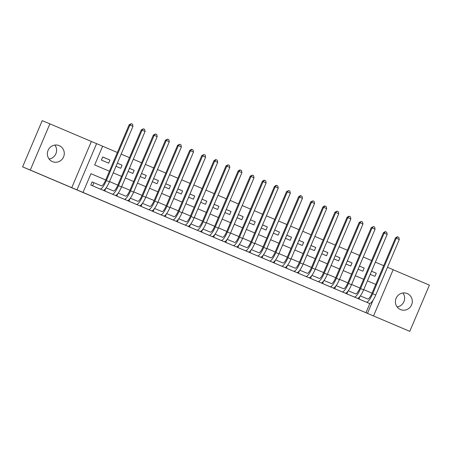<?xml version="1.0" encoding="UTF-8"?>
<svg xmlns="http://www.w3.org/2000/svg" width="452" height="452" viewBox="0 0 452 452"><rect width="100%" height="100%" fill="white"/><g stroke="black" fill="none" stroke-linecap="round" stroke-linejoin="round"><path stroke-width="0.68" d="M231.836 255.787L252.035 264.324L231.836 255.787M54.884 145.075A8.684 8.418 -67.4 0 1 49.082 159.014M52.432 161.635A8.684 8.418 112.6 0 0 63.585 156.906A8.684 8.418 112.6 0 0 59.161 145.629A8.684 8.418 112.6 0 0 48.065 150.38A8.684 8.418 112.6 0 0 52.432 161.635M402.918 292.986A8.684 8.418 -67.4 0 1 397.116 306.925M400.461 309.547A8.684 8.418 112.6 0 0 411.614 304.817A8.684 8.418 112.6 0 0 407.195 293.54A8.684 8.418 112.6 0 0 396.093 298.292A8.684 8.418 112.6 0 0 400.461 309.547M179.653 233.594L198.507 241.571L179.653 233.594M22.6 166.861L42.217 120.65L49.895 123.848L30.284 170.059L22.6 166.861L409.783 331.35L76.964 189.857L96.581 143.646L102.632 146.216L94.683 164.952L109.429 171.218M30.284 170.059L76.964 189.857M213.598 248.035L235.458 257.278L213.598 248.035M210.027 246.521L195.083 240.165L210.027 246.521M409.783 331.35L429.4 285.139L393.144 269.731M109.966 160.036L108.638 163.155L101.378 160.07L102.7 156.946L109.966 160.036L102.677 157.002M117.328 163.166L122.068 165.178L117.311 163.2M129.43 168.308L134.176 170.325L129.419 168.342M141.538 173.455L146.278 175.472L141.521 173.489M153.64 178.596L158.386 180.614L153.629 178.63M165.748 183.744L170.489 185.761L165.731 183.778M177.851 188.885L182.597 190.902L177.839 188.925M189.959 194.032L194.705 196.049L189.942 194.066M202.067 199.179L206.807 201.191L202.05 199.213M214.169 204.321L218.915 206.338L214.152 204.355M226.277 209.468L231.017 211.485L226.26 209.502M238.379 214.61L243.125 216.627L238.368 214.643M250.487 219.757L255.227 221.774L250.47 219.791M262.589 224.898L267.335 226.915L262.578 224.938M274.697 230.045L279.438 232.062L274.68 230.079M286.8 235.193L291.546 237.204L286.788 235.226M298.908 240.334L303.648 242.351L298.891 240.368M311.01 245.481L315.756 247.498L310.999 245.515M323.118 250.623L327.864 252.64L323.101 250.662M335.226 255.77L339.966 257.787L335.209 255.804M347.328 260.911L352.074 262.928L347.311 260.951M359.436 266.058L364.176 268.076L359.419 266.092M357.114 298.184L364.357 301.32M345.006 293.037L352.249 296.173M332.904 287.89L340.153 291.015M320.796 282.749L328.045 285.873M308.693 277.601L315.942 280.726M296.585 272.46L303.834 275.579M284.483 267.313L291.726 270.437M272.375 262.171L279.618 265.307M260.273 257.024L267.516 260.149M248.165 251.877L255.408 255.018M236.057 246.735L243.306 249.86M223.955 241.588L231.204 244.713M211.847 236.447L219.096 239.566M199.744 231.3L206.993 234.424M187.636 226.158L194.885 229.277M175.534 221.011L182.772 224.147M163.426 215.864L170.675 218.988M151.324 210.722L158.562 213.858M139.216 205.575L146.465 208.7M127.114 200.434L134.357 203.553M115.006 195.287L122.255 198.411M102.898 190.145L110.147 193.264M365.956 312.688L369.883 303.45M372.036 293.156L363.719 289.625L372.036 293.145M359.928 288.014L351.616 284.483L359.933 288.003M347.82 282.867L339.508 279.336L347.825 282.856M327.406 274.178L335.723 277.714L327.406 274.189M323.609 272.579L315.298 269.047M311.507 267.437L303.19 263.9M299.399 262.29L291.088 258.759M278.986 253.6L287.302 257.132L278.98 253.612M275.189 252.001L266.878 248.47L275.195 251.99M254.775 243.312L263.092 246.843L254.77 243.323M250.979 241.713L242.667 238.176L250.984 241.701M230.565 233.023L238.876 236.554L230.56 233.034M218.463 227.876L226.774 231.413L218.457 227.887M214.66 226.277L206.349 222.746M202.558 221.13L194.247 217.598M190.45 215.988L182.139 212.457M178.348 210.841L170.031 207.31L178.354 210.83M157.934 202.151L166.246 205.688L157.929 202.163M154.138 200.552L145.821 197.021L154.143 200.541M133.724 191.863L142.035 195.4L133.719 191.874M129.927 190.264L121.611 186.732L129.933 190.252M117.819 185.117L109.508 181.585M105.717 179.975L90.965 173.704M360.538 296.009L367.742 299.009A6.786 1.667 -67 0 0 371.928 293.404L395.494 237.893L397.319 236.752L398.839 237.39L399.286 239.498L375.725 295.015A10.176 2.497 113 0 1 369.442 303.422L362.238 300.422M348.43 290.868L355.634 293.868A6.786 1.667 -67 0 0 359.82 288.263L383.386 232.746L385.217 231.605L386.731 232.249L387.183 234.351L363.617 289.868A10.176 2.497 113 0 1 357.334 298.275L350.13 295.275M336.322 285.72L343.531 288.721A6.786 1.667 -67 0 0 347.718 283.116L371.284 227.605L373.414 226.588L374.629 227.102L375.075 229.209L351.509 284.72A10.176 2.497 113 0 1 345.232 293.133L338.028 290.133M324.22 280.579L331.423 283.579A6.786 1.667 -67 0 0 335.61 277.974L359.176 222.457L361.312 221.446L362.521 221.96L362.973 224.062L339.407 279.579A10.176 2.497 113 0 1 333.124 287.986L325.92 284.986M312.112 275.432L319.321 278.432A6.786 1.667 -67 0 0 323.508 272.827L347.068 217.31L348.899 216.169L350.419 216.813L350.865 218.921L327.299 274.432A10.176 2.497 113 0 1 321.022 282.839L313.812 279.839M300.009 270.29L307.213 273.29A6.786 1.667 -67 0 0 311.4 267.68L334.966 212.169L337.102 211.152L338.311 211.672L338.763 213.773L315.197 269.29A10.176 2.497 113 0 1 308.914 277.697L301.71 274.697M287.901 265.143L295.111 268.143A6.786 1.667 -67 0 0 299.297 262.539L322.858 207.022L324.689 205.88L326.203 206.524L326.655 208.632L303.089 264.143A10.176 2.497 113 0 1 296.811 272.55L289.602 269.55M263.691 254.855L270.895 257.855A6.786 1.667 -67 0 0 275.087 252.25L298.648 196.733L300.478 195.592L301.992 196.236L302.444 198.338L278.878 253.854A10.176 2.497 113 0 1 272.601 262.262L265.392 259.262M251.589 249.707L258.793 252.708A6.786 1.667 -67 0 0 262.979 247.103L286.545 191.591L288.681 190.575L289.89 191.089L290.337 193.196L266.776 248.707A10.176 2.497 113 0 1 260.493 257.115L253.289 254.12M239.481 244.566L246.685 247.566A6.786 1.667 -67 0 0 250.871 241.961L274.437 186.444L276.268 185.303L277.782 185.947L278.234 188.049L254.668 243.566A10.176 2.497 113 0 1 248.385 251.973L241.182 248.973M227.379 239.419L234.582 242.419A6.786 1.667 -67 0 0 238.769 236.814L262.335 181.297L264.16 180.156L265.68 180.8L266.126 182.907L242.566 238.419A10.176 2.497 113 0 1 236.283 246.826L229.079 243.826M215.271 234.277L222.474 237.277A6.786 1.667 -67 0 0 226.661 231.667L250.227 176.156L252.363 175.139L253.572 175.658L254.024 177.76L230.458 233.277A10.176 2.497 113 0 1 224.175 241.684L216.971 238.684M203.163 229.13L210.372 232.13A6.786 1.667 -67 0 0 214.559 226.525L238.125 171.009L239.95 169.867L241.47 170.511L241.916 172.619L218.35 228.13A10.176 2.497 113 0 1 212.073 236.537L204.869 233.537M191.06 223.983L198.264 226.983A6.786 1.667 -67 0 0 202.451 221.378L226.017 165.867L228.153 164.85L229.362 165.364L229.814 167.472L206.248 222.989A10.176 2.497 113 0 1 199.965 231.396L192.761 228.396M178.952 218.841L186.162 221.842A6.786 1.667 -67 0 0 190.348 216.237L213.909 160.72L215.74 159.579L217.259 160.223L217.706 162.325L194.14 217.841A10.176 2.497 113 0 1 187.862 226.249L180.653 223.248M154.742 208.553L161.952 211.553A6.786 1.667 -67 0 0 166.138 205.948L189.699 150.431L191.529 149.29L193.044 149.934L193.496 152.036L169.929 207.553A10.176 2.497 113 0 1 163.652 215.96L156.443 212.96M142.64 203.406L149.844 206.406A6.786 1.667 -67 0 0 154.03 200.801L177.596 145.284L179.732 144.273L180.941 144.787L181.388 146.894L157.827 202.406A10.176 2.497 113 0 1 151.544 210.813L144.341 207.813M130.532 198.264L137.741 201.264A6.786 1.667 -67 0 0 141.928 195.654L165.488 140.143L167.624 139.126L168.833 139.645L169.285 141.747L145.719 197.264A10.176 2.497 113 0 1 139.442 205.671L132.233 202.671M118.43 193.117L125.633 196.117A6.786 1.667 -67 0 0 129.82 190.512L153.386 134.995L155.522 133.984L156.731 134.498L157.177 136.606L133.617 192.117A10.176 2.497 113 0 1 127.334 200.524L120.13 197.524M106.322 187.97L113.525 190.97A6.786 1.667 -67 0 0 117.718 185.365L141.278 129.854L143.414 128.837L144.623 129.351L145.075 131.459L121.509 186.975A10.176 2.497 113 0 1 115.232 195.383L108.022 192.382M94.219 182.828L92.101 181.924L90.773 185.049L98.044 188.122M383.697 265.68L375.38 262.149M371.589 260.538L363.278 257.002M359.487 255.391L351.17 251.86M347.379 250.25L339.068 246.713M335.277 245.103L326.96 241.571M323.169 239.955L314.858 236.424M311.066 234.814L302.75 231.283M298.958 229.667L290.647 226.136M286.85 224.525L278.539 220.988M274.748 219.378L266.437 215.847M262.64 214.237L254.329 210.7M250.538 209.09L242.221 205.558M238.43 203.942L230.119 200.411M226.328 198.801L218.011 195.27M214.22 193.654L205.909 190.122M202.117 188.512L193.801 184.975M190.009 183.365L181.698 179.834M177.907 178.224L169.59 174.687M165.799 173.076L157.488 169.545M153.691 167.929L145.38 164.398M141.589 162.788L133.278 159.257M129.481 157.641L121.17 154.109M117.379 152.499L102.627 146.228M370.216 274.324L374.957 276.341L376.284 273.217L371.538 271.206M364.176 268.076L362.854 271.194L358.108 269.183M352.074 262.928L350.746 266.053L346.006 264.036M339.966 257.787L338.644 260.906L333.898 258.894M327.864 252.64L326.536 255.764L321.79 253.747M315.756 247.498L314.428 250.617L309.688 248.6M303.648 242.351L302.326 245.476L297.58 243.458M291.546 237.204L290.218 240.328L285.478 238.311M279.438 232.062L278.116 235.181L273.37 233.17M267.335 226.915L266.008 230.04L261.267 228.023M255.227 221.774L253.905 224.893L249.159 222.881M243.125 216.627L241.797 219.751L237.057 217.734M231.017 211.485L229.695 214.604L224.949 212.587M218.915 206.338L217.587 209.462L212.847 207.445M206.807 201.191L205.485 204.315L200.739 202.298M194.705 196.049L193.377 199.168L188.631 197.157M182.597 190.902L181.269 194.027L176.529 192.01M170.489 185.761L169.167 188.879L164.421 186.868M158.386 180.614L157.059 183.738L152.318 181.721M146.278 175.472L144.956 178.591L140.21 176.574M134.176 170.325L132.848 173.449L128.108 171.432M122.068 165.178L120.746 168.302L116 166.285M71.744 187.682L91.355 141.47L49.895 123.848M91.355 141.47L96.581 143.646M387.494 267.285L393.161 269.691L373.55 315.903M105.717 179.964L90.971 173.692L83.021 192.428M323.615 272.567L315.304 269.036M311.513 267.426L303.196 263.889M299.405 262.279L291.094 258.747M214.666 226.266L206.355 222.734M202.564 221.118L194.247 217.587M190.456 215.977L182.145 212.446M117.825 185.105L109.514 181.574M367.493 313.332L373.137 300.032M113.22 172.833L121.537 176.365M125.328 177.975L133.639 181.512M137.436 183.122L145.747 186.653M149.539 188.264L157.85 191.801M161.647 193.411L169.958 196.942M173.749 198.558L182.066 202.089M185.857 203.699L194.168 207.236M197.959 208.847L206.276 212.378M210.067 213.988L218.378 217.525M222.169 219.135L230.486 222.666M234.277 224.277L242.588 227.814M246.38 229.424L254.696 232.955M258.487 234.571L266.799 238.102M270.59 239.713L278.907 243.249M282.698 244.86L291.009 248.391M294.806 250.001L303.117 253.538M306.908 255.148L315.219 258.68M319.016 260.29L327.327 263.827M331.118 265.437L339.435 268.968M343.226 270.584L351.537 274.115M355.328 275.726L363.645 279.263M367.436 280.873L375.748 284.404M376.284 273.217L371.527 271.24M227.622 253.99L233.452 256.425L227.622 253.99M204.44 244.131L212.09 247.374L204.451 244.097M399.286 239.498L396.263 238.21L372.697 293.727A10.176 2.497 113 0 1 366.414 302.134L359.21 299.134M397.624 236.876L396.263 238.21L395.494 237.893M360.029 296.342L358.899 299.004M387.183 234.351L384.155 233.068L360.589 288.579A10.176 2.497 113 0 1 354.311 296.987L347.102 293.986M385.522 231.735L384.155 233.068L383.386 232.746M347.927 291.195L346.797 293.856M375.075 229.209L372.047 227.921L348.486 283.438A10.176 2.497 113 0 1 342.204 291.845L335 288.845M373.414 226.588L372.047 227.921L371.284 227.605M335.819 286.054L334.689 288.715M362.973 224.062L359.945 222.779L336.378 278.291A10.176 2.497 113 0 1 330.101 286.698L322.892 283.698M361.312 221.446L359.945 222.779L359.176 222.457M323.717 280.907L322.587 283.568M350.865 218.921L347.837 217.632L324.276 273.149A10.176 2.497 113 0 1 317.993 281.556L310.79 278.556M349.204 216.299L347.837 217.632L347.068 217.31M311.609 275.76L310.479 278.426M338.763 213.773L335.734 212.491L312.168 268.002A10.176 2.497 113 0 1 305.891 276.409L298.682 273.409M337.102 211.152L335.734 212.491L334.966 212.169M299.506 270.618L298.376 273.279M326.655 208.632L323.626 207.344L300.066 262.861A10.176 2.497 113 0 1 293.783 271.268L286.579 268.268M324.994 206.01L323.626 207.344L322.858 207.022M287.399 265.471L286.269 268.132M275.601 259.917L283.003 262.996A6.786 1.667 -67 0 0 287.189 257.391L310.756 201.88L312.891 200.863L314.1 201.377L314.547 203.485L290.986 259.002A10.176 2.497 113 0 1 284.703 267.409L277.5 264.409M314.547 203.485L311.524 202.197L287.958 257.713A10.176 2.497 113 0 1 281.675 266.121L274.471 263.12M312.891 200.863L311.524 202.197L310.756 201.88M275.296 260.329L274.166 262.991M302.444 198.338L299.416 197.055L275.856 252.566A10.176 2.497 113 0 1 269.573 260.973L262.369 257.973M300.783 195.722L299.416 197.055L298.648 196.733M263.188 255.182L262.058 257.843M290.337 193.196L287.314 191.908L263.748 247.425A10.176 2.497 113 0 1 257.465 255.832L250.261 252.832M288.681 190.575L287.314 191.908L286.545 191.591M251.086 250.041L249.956 252.702M278.234 188.049L275.206 186.766L251.64 242.278A10.176 2.497 113 0 1 245.363 250.685L238.159 247.685M276.573 185.433L275.206 186.766L274.437 186.444M238.978 244.894L237.848 247.555M266.126 182.907L263.104 181.619L239.537 237.136A10.176 2.497 113 0 1 233.255 245.543L226.051 242.543M264.465 180.286L263.104 181.619L262.335 181.297M226.87 239.746L225.74 242.413M254.024 177.76L250.996 176.478L227.429 231.989A10.176 2.497 113 0 1 221.152 240.396L213.943 237.396M252.363 175.139L250.996 176.478L250.227 176.156M214.768 234.605L213.638 237.266M241.916 172.619L238.893 171.331L215.327 226.847A10.176 2.497 113 0 1 209.044 235.255L201.841 232.255M240.255 169.997L238.893 171.331L238.125 171.009M202.66 229.458L201.53 232.119M229.814 167.472L226.785 166.183L203.219 221.7A10.176 2.497 113 0 1 196.942 230.108L189.733 227.107M228.153 164.85L226.785 166.183L226.017 165.867M190.558 224.316L189.428 226.977M217.706 162.325L214.677 161.042L191.117 216.553A10.176 2.497 113 0 1 184.834 224.96L177.63 221.96M216.045 159.709L214.677 161.042L213.909 160.72M178.45 219.169L177.32 221.83M166.652 213.615L174.054 216.694A6.786 1.667 -67 0 0 178.241 211.09L201.807 155.578L203.942 154.561L205.151 155.076L205.603 157.183L182.037 212.694A10.176 2.497 113 0 1 175.755 221.101L168.551 218.107M205.603 157.183L202.575 155.895L179.009 211.412A10.176 2.497 113 0 1 172.732 219.819L165.522 216.819M203.942 154.561L202.575 155.895L201.807 155.578M166.347 214.028L165.217 216.689M193.496 152.036L190.467 150.753L166.907 206.265A10.176 2.497 113 0 1 160.624 214.672L153.42 211.672M191.834 149.42L190.467 150.753L189.699 150.431M154.239 208.88L153.109 211.542M181.388 146.894L178.365 145.606L154.799 201.123A10.176 2.497 113 0 1 148.516 209.53L141.312 206.53M179.732 144.273L178.365 145.606L177.596 145.284M142.137 203.733L141.007 206.4M169.285 141.747L166.257 140.459L142.696 195.976A10.176 2.497 113 0 1 136.414 204.383L129.21 201.383M167.624 139.126L166.257 140.459L165.488 140.143M130.029 198.592L128.899 201.253M157.177 136.606L154.155 135.317L130.588 190.834A10.176 2.497 113 0 1 124.306 199.242L117.102 196.241M155.522 133.984L154.155 135.317L153.386 134.995M117.927 193.445L116.797 196.106M145.075 131.459L142.047 130.17L118.48 185.687A10.176 2.497 113 0 1 112.203 194.094L105 191.094M143.414 128.837L142.047 130.17L141.278 129.854M105.819 188.303L104.689 190.964M92.095 181.936L101.423 185.828A6.786 1.667 -67 0 0 105.61 180.224L129.176 124.707L131.312 123.695L132.521 124.21L132.967 126.311L109.407 181.828A10.176 2.497 113 0 1 103.124 190.235L95.92 187.235M132.967 126.311L129.944 125.029L106.378 180.54A10.176 2.497 113 0 1 100.095 188.947L92.892 185.947M131.312 123.695L129.944 125.029L129.176 124.707M93.909 182.698L92.581 185.817M369.442 303.422L366.414 302.134M375.725 295.015L372.697 293.727M357.334 298.275L354.311 296.987M363.617 289.868L360.589 288.579M345.232 293.133L342.204 291.845M351.509 284.72L348.486 283.438M333.124 287.986L330.101 286.698M339.407 279.579L336.378 278.291M321.022 282.839L317.993 281.556M327.299 274.432L324.276 273.149M308.914 277.697L305.891 276.409M315.197 269.29L312.168 268.002M296.811 272.55L293.783 271.268M303.089 264.143L300.066 262.861M284.703 267.409L281.675 266.121M290.986 259.002L287.958 257.713M272.601 262.262L269.573 260.973M278.878 253.854L275.856 252.566M260.493 257.115L257.465 255.832M266.776 248.707L263.748 247.425M248.385 251.973L245.363 250.685M254.668 243.566L251.64 242.278M236.283 246.826L233.255 245.543M242.566 238.419L239.537 237.136M224.175 241.684L221.152 240.396M230.458 233.277L227.429 231.989M212.073 236.537L209.044 235.255M218.35 228.13L215.327 226.847M199.965 231.396L196.942 230.108M206.248 222.989L203.219 221.7M187.862 226.249L184.834 224.96M194.14 217.841L191.117 216.553M175.755 221.101L172.732 219.819M182.037 212.694L179.009 211.412M163.652 215.96L160.624 214.672M169.929 207.553L166.907 206.265M151.544 210.813L148.516 209.53M157.827 202.406L154.799 201.123M139.442 205.671L136.414 204.383M145.719 197.264L142.696 195.976M127.334 200.524L124.306 199.242M133.617 192.117L130.588 190.834M115.232 195.383L112.203 194.094M121.509 186.975L118.48 185.687M103.124 190.235L100.095 188.947M109.407 181.828L106.378 180.54"/></g></svg>
